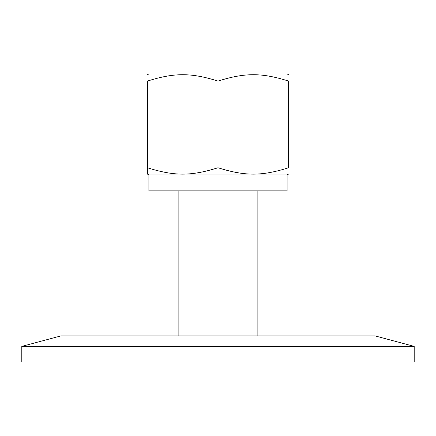 <?xml version="1.0" encoding="UTF-8"?>
<svg xmlns="http://www.w3.org/2000/svg" width="436" height="436" viewBox="0 0 436 436"><rect width="100%" height="100%" fill="white"/><g stroke="black" fill="none" stroke-linecap="round" stroke-linejoin="round"><path stroke-width="0.65" d="M21.8 346.386L414.2 346.386L414.2 362.082L21.8 362.082L21.8 346.386L60.855 335.922L375.145 335.922L414.2 346.386M288.599 174.051L287.106 174.912L148.894 174.912L147.401 174.051L147.401 81.085C147.401 72.589 147.401 72.589 147.401 81.085C147.401 72.589 147.401 72.589 147.401 81.085C174.395 72.589 191.006 72.589 218 81.085C244.994 72.589 261.605 72.589 288.599 81.085C288.599 72.589 288.599 72.589 288.599 81.085C288.599 72.589 288.599 72.589 288.599 81.085L288.599 167.746C288.599 176.242 288.599 176.242 288.599 167.746C288.599 176.242 288.599 176.242 288.599 167.746C261.605 176.242 244.994 176.242 218 167.746L218 81.085M147.401 74.779L148.894 73.918L287.106 73.918L288.599 74.779M147.401 167.746C174.395 176.242 191.006 176.242 218 167.746M287.106 174.912L287.106 190.859L148.894 190.859L148.894 174.912M257.867 335.922L257.867 190.859M178.133 190.859L178.133 335.922"/></g></svg>

